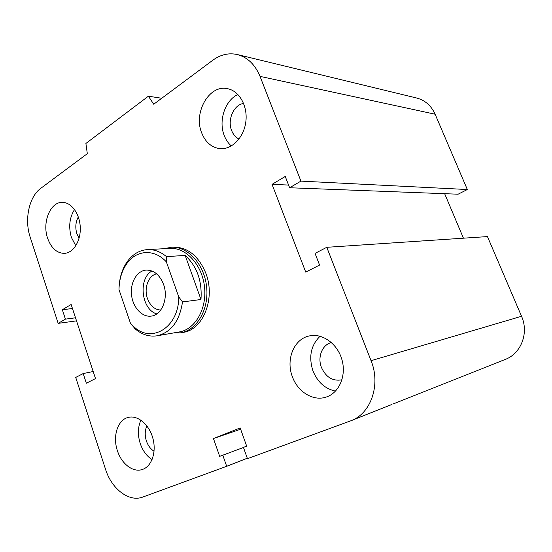 <?xml version="1.0" encoding="UTF-8"?>
<svg xmlns="http://www.w3.org/2000/svg" width="552" height="552" viewBox="0 0 552 552"><rect width="100%" height="100%" fill="white"/><g stroke="black" fill="none" stroke-linecap="round" stroke-linejoin="round"><path stroke-width="0.83" d="M173.328 247.137L173.88 247.103C188.094 247.372 198.775 256.169 205.93 273.488C215.722 298.694 202.888 330.186 182.919 332.414M341.964 379.79C332.828 381.446 325.99 377.333 321.443 367.453C317.283 357.144 322.189 344.669 331.421 342.523M292.422 376.823C285.556 359.511 294.043 338.638 309.603 335.885C322.665 333.056 337.741 343.986 342.04 360.042C346.497 376.057 338.962 393.141 326.073 397.102C313.205 401.49 297.735 391.851 292.422 376.823M335.526 391.12C325.107 388.863 317.6 382.156 313.005 370.999C308.478 356.902 310.831 345.317 320.07 336.251M154.077 451.232C150.593 449.059 148.04 445.65 146.411 441C144.679 435.459 144.838 430.443 146.901 425.958M117.431 450.777C112.442 436.404 117.617 419.872 128.133 417.436C137.489 414.835 149.026 424.253 152.807 438.067C156.72 451.846 151.793 466.433 142.45 469.448C133.17 472.843 121.55 463.935 117.431 450.777M152.083 459.609C146.701 456.131 142.761 450.791 140.256 443.587C137.572 435.004 137.793 427.193 140.905 420.155M79.074 238.236L76.921 233.841C75.086 227.693 75.555 222.056 78.336 216.922M47.638 238.305C41.924 222.394 50.356 201.59 62.631 202.377C71.636 202.425 79.936 214.162 80.281 227.728C80.751 241.286 73.181 253.113 64.232 253.368C56.746 253.12 51.212 248.096 47.638 238.305M75.803 245.771L71.443 237.505C68.393 227.058 69.421 217.73 74.534 209.505M239.023 139.042C235.656 137.379 233.179 134.509 231.585 130.445C227.176 119.798 233.765 104.728 243.625 103.424M201.652 132.811C193.207 112.601 209.256 84.249 227.562 88.693C239.458 90.887 248.034 106.405 245.785 122.178C243.687 137.986 231.467 150.006 219.634 148.619C211.361 147.384 205.372 142.112 201.652 132.811M231.322 145.976C228.211 143.237 225.83 139.711 224.188 135.392C218.316 120.805 225.009 100.333 237.905 94.482M416.443 97.959L416.884 98.07C425.185 100.34 431.257 105.722 435.114 114.209L467.33 189.529L300.93 181.118L289.621 187.749L285.246 176.461L272.053 184.347L305.718 272.088L319.573 265.07L315.047 253.382L326.777 247.303L371.061 360.691C381.046 384.875 370.778 413.959 350.63 420.859L247.455 458.684L243.432 447.389L246.675 446.161L240.175 427.931L213.438 438.536L219.682 456.366L222.787 455.193L226.686 466.302L142.844 497.035C129.058 502.458 111.587 488.92 105.529 469.255L75.721 377.43L83.186 373.559L86.34 383.219L95.51 378.575L71.139 304.483L62.348 309.741L65.412 319.132L58.167 323.375L30.174 237.139C24.219 219.627 29.028 196.719 40.765 188.335L87.319 153.677L85.898 143.465L148.398 96.193L153.725 104.231L212.844 60.209C220.69 54.489 228.949 52.626 237.622 54.62C247.689 57.415 255.155 64.667 260.02 76.383L300.93 181.118M467.33 189.529L458.105 194.207L289.621 187.749M444.65 193.69L463.438 238.188M481.751 368.764L504.859 359.58C520.922 353.942 529.161 333.111 521.536 316.275L487.457 236.587L326.777 247.303M288.579 185.058L272.053 184.347M161.729 98.27L148.398 96.193M240.637 429.228L213.438 438.536M243.466 447.493L222.787 455.193M247.289 458.236L226.686 466.302M93.184 371.51L83.186 373.559M72.464 308.513L62.348 309.741M75.514 317.786L65.412 319.132M76.528 320.857L58.167 323.375M166.387 261.917L166.483 256.625L185.175 255.417L200.962 299.508L182.512 301.93L178.758 296.921L166.387 261.917C154.374 248.635 136.51 249.835 126.967 263.428C121.854 270.639 119.197 279.36 118.99 289.6L130.438 323.203L134.35 327.902M166.483 256.625C160.577 251.712 154.319 249.359 147.722 249.58C139.69 250.097 132.956 254.003 127.505 261.296C122.903 267.72 120.157 275.441 119.266 284.452L119.059 287.537M185.175 255.417C196.981 266.312 202.239 281.009 200.962 299.508M178.758 296.921C178.931 327.508 151.393 344.082 133.632 326.467L130.438 323.203M163.558 284.418C168.739 298.114 161.881 315.206 151.151 316.11C141.954 317.4 132.756 307.25 131.521 294.83C130.127 282.431 137.006 270.659 146.273 270.08C153.96 270.073 159.721 274.855 163.558 284.418M134.101 327.943L134.598 328.405C141.464 334.457 148.874 336.941 156.844 335.837C170.975 332.601 179.531 321.298 182.512 301.93M157.41 335.74L179.096 331.98C194.939 329.661 206.979 309.161 204.55 287.157C202.329 265.139 186.252 247.475 170.257 248.379L169.712 248.407M160.729 310.045C154.726 309.707 150.31 305.884 147.481 298.591C143.665 288.31 148.391 275.344 156.665 273.875M151.993 270.998C137.883 278.505 141.381 309.72 156.809 313.895M173.597 332.932L180.573 332.822C196.788 330.427 209.111 309.444 206.634 286.936C204.35 264.401 187.894 246.33 171.52 247.227L164.13 248.704M435.114 114.209L260.02 76.383M521.536 316.275L371.061 360.691M326.073 397.102L326.694 396.888M219.634 148.619L220.041 148.654M416.884 98.07L237.622 54.62M391.899 404.464L351.603 420.472M480.944 369.081L392.817 404.098M133.632 326.467L134.598 328.405M126.967 263.428L127.505 261.296M170.257 248.379L147.722 249.58M173.887 247.103L171.52 247.227M183.478 332.311L181.146 332.718"/></g></svg>

